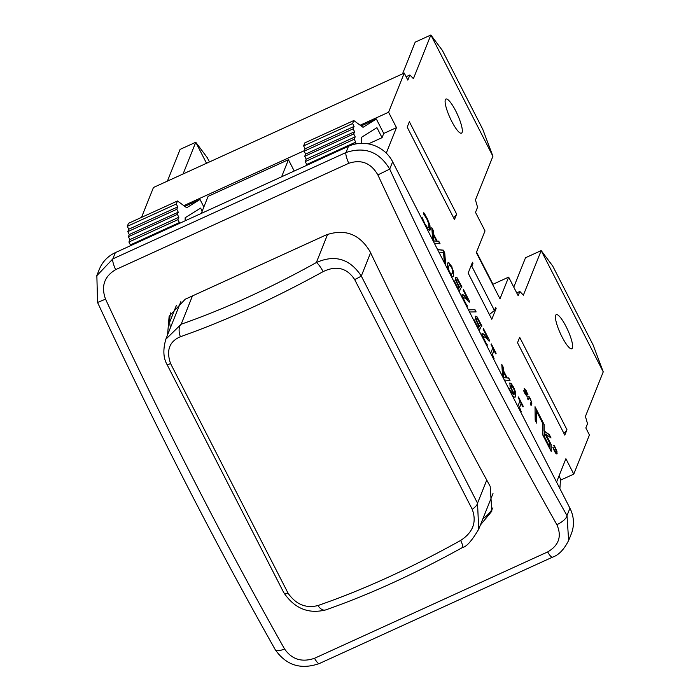 <?xml version="1.0" encoding="UTF-8"?>
<svg xmlns="http://www.w3.org/2000/svg" width="700" height="700" viewBox="0 0 700 700"><rect width="100%" height="100%" fill="white"/><g stroke="black" fill="none" stroke-linecap="round" stroke-linejoin="round"><path stroke-width="1.05" d="M141.505 217.394L153.457 187.486L404.241 73.089L407.838 80.115L409.885 74.987L406.096 76.72M409.885 74.987L413.411 78.671L430.868 35L492.923 156.266L475.466 199.938L477.558 207.235L475.51 212.354L485.012 230.93L476.35 252.612L499.984 298.804L508.655 277.121L518.157 295.697L519.846 291.48L516.731 292.906M476.534 252.14L492.984 284.27L508.655 277.121M519.846 291.48L523.372 295.164L541.188 250.591L603.242 371.858L585.428 416.43L587.519 423.719L585.83 427.936L589.426 434.963L573.773 474.119L560.464 480.191M183.085 173.968L195.764 142.249L206.526 163.275M167.405 181.125L180.084 149.398L195.764 142.249L207.287 157.692L209.457 161.936M169.68 322.184L176.47 305.209M325.78 609.866A11.034 6.326 -109 0 1 325.596 609.936A11.034 6.326 -109 0 1 317.931 605.544C305.996 608.571 296.056 604.485 288.111 593.294A11.034 3.78 150.8 0 1 283.727 592.585A11.034 3.78 150.8 0 1 283.701 592.541M462.499 547.505A11.034 1.916 -119.1 0 0 462.551 547.479A11.034 1.916 -119.1 0 0 460.67 540.435C410.953 568.129 363.379 589.829 317.931 605.544M288.111 593.294L170.572 363.562A11.034 0.534 154.9 0 1 167.143 364.726L283.727 592.576C294.42 608.431 308.376 614.215 325.596 609.936C369.092 594.755 414.75 573.939 462.551 547.479C466.489 546.849 471.879 540.759 478.721 529.191L477.523 503.195A11.034 3.78 150.8 0 1 472.22 509.302C476.919 521.964 473.077 532.341 460.67 540.435M492.984 493.552L478.721 529.191M170.572 363.562C166.058 350.438 169.339 341.495 180.399 336.726A11.034 6.326 -109 0 1 181.151 324.231L165.839 339.255C162.846 349.694 163.284 358.19 167.151 364.726M486.754 480.095L477.523 503.195L361.296 276.036A11.034 0.534 154.9 0 1 354.681 279.571L472.22 509.302M180.399 336.726C225.741 320.723 273.324 299.014 323.137 271.618A11.034 1.916 -119.1 0 0 316.339 262.561C269.22 288.654 224.157 309.207 181.151 324.231L192.465 295.925M323.137 271.618C336.429 265.265 346.946 267.916 354.681 279.571M370.598 252.77L361.296 276.036C349.886 258.808 334.898 254.319 316.339 262.561L327.635 234.299M170.686 312.874A33.093 31.631 -158.2 0 0 170.441 327.705M482.939 518.683A33.093 31.631 -158.2 0 0 492.94 507.841M489.37 314.536L494.436 310.494L495.644 307.484L496.134 308.446L495.058 308.936M471.914 263.699L472.99 263.209L471.782 266.219L470.496 267.251M496.134 308.446L491.802 319.287L468.16 273.088L472.491 262.246L472.99 263.209M456.645 214.112L454.475 219.537L407.199 127.138L409.369 121.721L456.645 214.112A22.059 4.375 152.9 0 1 453.548 217.709M491.199 344.19L495.775 353.754M490.665 353.308L492.809 347.953L491.059 344.531L491.304 343.919L496.108 353.308L495.863 353.929L493.885 350.525L492.266 354.559L493.938 358.339M494.077 350.429L492.468 354.471L494.034 358.514L491.662 355.373M483.508 336.184L483.376 338.17L484.488 340.777L487.314 344.908L486.972 345.765L486.089 344.365M487.121 344.995L486.867 345.616M485.957 343.315L487.244 344.767M483.315 328.773L489.492 340.384L489.151 341.233L486.194 338.039L483.385 336.376L483.569 338.082L486.15 343.227M489.3 340.471L489.037 341.11M481.836 333.891L482.825 333.681L487.979 338.66L483.14 329.21L483.42 328.51L489.492 340.384M484.558 335.23L487.979 338.66M482.825 333.681L484.75 335.134M482.029 333.804L483.026 333.594L482.029 333.804L482.877 338.091M509.434 383.294L510.965 383.582L513.389 387.328L515.34 392.114L515.541 396.463L514.964 397.259M509.014 388.395L510.186 390.967L513.87 394.59M509.084 388.36L510.379 390.88L514.062 394.502L513.669 394.791M511.157 385.507L511.035 388.238L514.106 394.012L514.413 390.626L513.319 387.879L510.983 385.787L511.236 388.15L514.299 393.925M514.062 394.502L510.081 386.829L509.915 382.856M509.626 383.197L511.157 383.495L513.59 387.24L515.541 392.026L515.734 396.375L515.06 397.224L513.651 396.786L511.586 394.196M508.874 388.894L509.206 388.308M475.169 316.269L476.621 316.523L481.915 325.946L481.574 326.804L477.601 318.806L476.508 318.894L477.409 318.894L476.508 318.894L476.718 320.854L480.427 327.854L479.202 330.908M476.718 320.854L480.427 327.854M477.601 318.806L476.709 318.806L476.919 320.766M481.714 326.034L481.477 326.629M473.952 319.961L478.196 327.775L478.835 326.165L475.799 319.62L475.37 316.181L476.814 316.435L481.915 325.946M473.795 320.346L474.066 319.69L478.196 327.775M480.226 327.941L479.115 330.733M518.341 397.224L522.918 406.787M517.808 406.35L519.951 400.986L518.201 397.574L518.446 396.953L523.25 406.35L523.005 406.963L521.019 403.559L519.409 407.592L521.08 411.373M521.22 403.471L519.601 407.505L521.168 411.547L518.796 408.415M468.431 309.864L474.994 309.715L476.114 311.902L469.525 311.99M474.801 309.803L475.869 311.902M468.387 309.776L474.994 309.715M463.549 297.176L463.409 299.162L464.52 301.761L467.355 305.891L467.005 306.749L466.121 305.358M467.154 305.979L466.909 306.6M465.99 304.299L467.276 305.751M463.347 289.765L469.534 301.368L469.192 302.225L466.226 299.023L463.426 297.36L463.61 299.075L466.191 304.211M469.332 301.455L469.079 302.094M461.869 294.875L462.866 294.674L468.011 299.644L463.173 290.194L463.452 289.494L469.534 301.368M464.59 296.214L468.011 299.644M462.866 294.674L464.791 296.126M462.061 294.787L463.059 294.578L462.061 294.787L462.91 299.075M455.21 277.261L456.654 277.506L461.948 286.939L461.606 287.787L457.634 279.799L456.549 279.886L457.441 279.886L456.549 279.886L456.759 281.846L460.46 288.846L459.244 291.9M456.759 281.846L460.46 288.846M457.634 279.799L456.741 279.79L456.951 281.75M461.755 287.026L461.519 287.613M453.994 280.945L458.238 288.759L458.876 287.158L455.831 280.604L455.403 277.165L456.855 277.419L461.948 286.939M453.836 281.339L454.099 280.683L458.238 288.759M460.267 288.934L459.148 291.725M448.044 270.016L447.414 263.506L448.192 262.465L451.815 266.516L453.714 275.809L452.926 276.859L450.721 275.249M448.096 262.517L448.936 262.727L451.614 266.604L453.696 272.055L453.512 275.905L452.821 276.902M449.838 264.985L448.752 266.131L448.376 268.669L449.575 272.125L451.299 274.356L452.375 273.192L452.76 270.725L451.544 267.19L449.418 265.064M449.645 265.072L448.56 266.219L448.184 268.765L449.374 272.213L451.517 274.365M535.028 407.19L543.952 424.629L544.031 431.095L549.097 434.683L550.637 437.684M536.55 411.259L536.69 423.098L535.185 420.166L535.028 406.7L544.154 424.533L544.233 430.999L549.299 434.595L551.014 437.946L545.947 434.359L551.145 444.526L551.233 451.517L542.815 435.059L542.666 423.22L536.55 411.259L536.489 422.704M545.947 434.359L550.952 444.614L551.031 451.124M544.25 432.451L544.093 436.467L549.71 446.959L549.666 443.039L544.25 432.451L544.294 436.371L549.71 446.959M421.986 217.219L424.629 223.79L427.053 227.43L428.662 227.325M427.053 227.43L428.855 227.237L428.321 227.815M421.995 217.245L424.821 223.702L427.254 227.343M422.87 220.832L421.706 217.919L422.196 217.157M423.588 212.8L427.061 218.181L429.914 225.164L430.22 229.906L428.076 229.801L426.178 227.29M425.04 215.014L429.713 225.251L429.608 230.589M430.027 229.994L429.704 230.554M428.855 227.237L428.671 223.641L426.764 218.846L423.404 213.666L423.789 212.704L425.233 214.926M501.812 364.919L502.959 367.159L503.177 370.589L506.94 377.939L508.506 378L509.775 380.476M503.457 371.884L503.65 377.79L506.502 377.825L503.457 371.884L503.851 377.703L506.502 377.825M506.94 377.939L508.699 377.912L510.02 380.502L504.341 380.039M502.679 376.784L501.769 364.368L503.151 367.071L503.37 370.501L507.133 377.851M552.913 447.44L555.441 452.532L556.439 452.392L555.398 448.192L553.718 445.602L553.91 445.13L554.628 446.233L556.972 451.36L556.867 454.055M553 447.405L555.634 452.445L556.439 452.392M553.709 445.217L556.771 451.448L557.121 453.722L556.054 453.67L554.286 450.957L553.114 447.352M437.631 249.672L443.126 250.241L444.544 253.006L445.471 265.002M444.308 262.719L443.59 252.49L438.9 252.157M437.57 249.559L443.328 250.154L444.736 252.919L445.716 265.466M528.071 396.769L529.104 396.681L530.53 398.965L531.834 403.646L531.081 405.519L530.425 404.241L531.212 401.345L529.375 397.766L528.08 399.656M529.375 397.766L528.168 399.84L527.52 398.554L528.264 396.681L529.104 396.681L528.264 396.681M528.911 396.769L531.528 401.896L530.994 405.344M431.839 228.182L432.985 230.422L433.204 233.852L436.966 241.194L438.533 241.264L439.801 243.74M433.484 235.148L433.676 241.054L436.529 241.089L433.484 235.148L433.877 240.957L436.529 241.089M436.966 241.194L438.725 241.168L440.055 243.757L434.368 243.303M432.705 240.039L431.795 227.631L433.178 230.326L433.396 233.765L437.159 241.106M525 389.795L527.109 396.322L525.105 393.942L523.722 390.889L526.409 395.027L524.335 388.5L526.435 390.976L527.756 394.87L525.044 389.777L527.012 396.436M524.134 388.596L524.843 388.824L527.957 394.371M524.335 388.5L524.843 388.824M523.766 390.591L526.216 395.115M566.965 429.704L564.804 435.12L517.519 342.729L519.689 337.304L566.965 429.704A22.059 4.375 152.9 0 1 563.867 433.3M386.277 153.134L396.471 127.636L388.596 112.236L360.159 125.204M556.561 482.081L565.898 458.719L573.773 474.119M556.859 524.685A11.034 3.964 -29.4 0 0 567 515.602A1158.745 251.606 -114.5 0 1 389.699 169.12L377.869 174.904A1169.77 254.004 65.5 0 0 556.859 524.685C562.004 536.261 558.933 545.352 547.663 551.933A11.034 2.397 65.5 0 0 552.484 557.183A11.034 2.397 65.5 0 0 552.545 557.148M568.636 540.47L567 515.602L569.94 508.235L392.639 161.752A33.093 31.631 -158.2 0 0 348.477 146.282L115.325 252.639A33.093 31.631 -158.2 0 0 99.374 269.229L96.757 275.791L112.822 258.895A11.034 2.397 65.5 0 0 115.631 269.649L348.784 163.293C361.314 159.162 371.009 163.03 377.869 174.904M392.639 161.752L389.699 169.12C379.356 151.812 364.779 146.282 345.975 152.548A11.034 2.397 65.5 0 0 348.784 163.293M547.663 551.933L314.51 658.289C301.866 662.576 291.874 659.452 284.524 648.918A11.034 3.964 150.6 0 1 275.266 649.714A11.034 3.964 150.6 0 1 275.257 649.705C286.23 665.376 300.921 669.988 319.34 663.53M275.266 649.714C213.526 540.199 154.289 424.445 97.562 302.47L105.534 299.136C100.914 286.283 104.282 276.456 115.631 269.649M97.562 302.453L96.854 275.59M167.545 334.95L169.146 316.146L185.237 299.215L326.296 234.868C345.047 228.576 359.608 234.124 369.994 251.51A1169.77 254.004 65.5 0 0 490.166 486.351L491.838 511.192L480.401 525.026M568.663 540.479L571.279 533.916A33.093 31.631 -158.2 0 0 569.94 508.235M201.276 213.43L208.101 196.35L288.435 159.705L281.601 176.794M288.435 159.705L294.227 171.028M361.156 125.939L376.346 119.009L383.74 133.446L396.471 127.636M383.74 133.446L382.051 137.664L368.401 143.885M202.178 211.173L200.611 208.101L185.168 217.735L185.15 220.789M178.955 223.615L179.375 222.565L177.896 219.678L178.859 217.263L177.38 214.375L178.264 212.179L176.785 209.291L177.748 206.885L176.269 203.998L177.476 200.987L186.699 207.751L200.016 199.447L203.866 206.955M376.346 119.009L363.029 127.312L353.806 120.549L304.824 142.888L303.625 145.906L305.095 148.794L304.132 151.2L305.611 154.088L304.736 156.284L306.215 159.171L305.244 161.586L306.723 164.474L306.303 165.524M129.972 245.954L130.393 244.904L179.375 222.565M130.393 244.904L128.914 242.016L177.896 219.678M128.914 242.016L129.885 239.61L178.859 217.263M129.885 239.61L128.406 236.723L177.38 214.375M361.471 143.334L361.498 137.296L376.941 127.671L382.051 137.664M128.406 236.723L129.281 234.526L178.264 212.179M129.281 234.526L127.803 231.639L176.785 209.291M127.803 231.639L128.765 229.224L177.748 206.885M128.765 229.224L127.286 226.336L176.269 203.998M127.286 226.336L128.494 223.326L177.476 200.987M184.826 206.377L200.016 199.447M559.011 475.956L560.551 478.966L559.886 488.574M303.625 145.906L352.599 123.559L354.078 126.446L353.115 128.852L354.594 131.74L353.71 133.945L355.189 136.832L354.226 139.239L355.705 142.126L354.909 144.13M353.806 120.549L352.599 123.559M305.095 148.794L354.078 126.446M304.132 151.2L353.115 128.852M305.611 154.088L354.594 131.74M304.736 156.284L353.71 133.945M306.215 159.171L355.189 136.832M305.244 161.586L354.226 139.239M306.723 164.474L355.705 142.126M513.774 287.123L525.516 257.74L541.188 250.591L552.711 266.026L593.101 344.951L603.242 371.858M555.66 315.341A18.751 4.069 -114.5 0 1 556.246 314.641A18.751 4.069 -114.5 0 1 567.735 330.015A18.751 4.069 -114.5 0 1 571.812 348.766A18.751 4.069 -114.5 0 1 561.146 335.125A18.751 4.069 -114.5 0 1 555.66 315.341M402.517 73.876L415.196 42.149L430.868 35L442.391 50.444L482.781 129.36L492.923 156.266M445.34 99.75A18.751 4.069 -114.5 0 1 445.926 99.05A18.751 4.069 -114.5 0 1 457.415 114.424A18.751 4.069 -114.5 0 1 461.492 133.175A18.751 4.069 -114.5 0 1 450.817 119.534A18.751 4.069 -114.5 0 1 445.34 99.75M492.791 284.743L492.984 284.27M183.829 205.643L304.351 150.666M494.436 310.494L471.782 266.219M404.241 73.089L388.596 112.236M314.51 658.289A11.034 2.397 65.5 0 0 319.331 663.539L552.484 557.183M348.477 146.282L345.975 152.548L112.822 258.895L115.325 252.639M284.524 648.918A1169.77 254.004 -114.5 0 1 105.534 299.136M180.845 301.674L165.856 339.168M568.706 540.304C564.095 549.517 558.688 555.144 552.484 557.174"/></g></svg>
